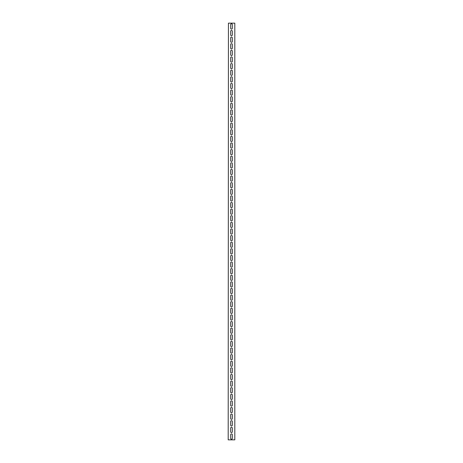 <?xml version="1.0" encoding="UTF-8"?>
<svg xmlns="http://www.w3.org/2000/svg" width="463" height="463" viewBox="0 0 463 463"><rect width="100%" height="100%" fill="white"/><g stroke="black" fill="none" stroke-linecap="round" stroke-linejoin="round"><path stroke-width="0.69" d="M228.438 439.85L234.805 439.85L234.805 23.15L228.438 23.15L228.195 439.85L228.438 23.15M230.672 31.252A0.828 0.828 0 0 1 231.5 30.425A0.828 0.828 0 0 1 232.328 31.252L232.328 34.893A0.828 0.828 0 0 1 231.5 35.715A0.828 0.828 0 0 1 230.672 34.893L230.672 31.252M230.672 44.483A0.828 0.828 0 0 1 231.5 43.655A0.828 0.828 0 0 1 232.328 44.483L232.328 48.117A0.828 0.828 0 0 1 231.5 48.945A0.828 0.828 0 0 1 230.672 48.117L230.672 44.483M230.672 57.707A0.828 0.828 0 0 1 231.5 56.885A0.828 0.828 0 0 1 232.328 57.707L232.328 61.347A0.828 0.828 0 0 1 231.5 62.175A0.828 0.828 0 0 1 230.672 61.347L230.672 57.707M230.672 70.937A0.828 0.828 0 0 1 231.5 70.11A0.828 0.828 0 0 1 232.328 70.937L232.328 74.578A0.828 0.828 0 0 1 231.5 75.405A0.828 0.828 0 0 1 230.672 74.578L230.672 70.937M230.672 84.168A0.828 0.828 0 0 1 231.5 83.34A0.828 0.828 0 0 1 232.328 84.168L232.328 87.802A0.828 0.828 0 0 1 231.5 88.63A0.828 0.828 0 0 1 230.672 87.802L230.672 84.168M230.672 97.398A0.828 0.828 0 0 1 231.5 96.57A0.828 0.828 0 0 1 232.328 97.398L232.328 101.032A0.828 0.828 0 0 1 231.5 101.86A0.828 0.828 0 0 1 230.672 101.032L230.672 97.398M230.672 110.622A0.828 0.828 0 0 1 231.5 109.795A0.828 0.828 0 0 1 232.328 110.622L232.328 114.263A0.828 0.828 0 0 1 231.5 115.09A0.828 0.828 0 0 1 230.672 114.263L230.672 110.622M230.672 123.852A0.828 0.828 0 0 1 231.5 123.025A0.828 0.828 0 0 1 232.328 123.852L232.328 127.493A0.828 0.828 0 0 1 231.5 128.315A0.828 0.828 0 0 1 230.672 127.493L230.672 123.852M230.672 137.083A0.828 0.828 0 0 1 231.5 136.255A0.828 0.828 0 0 1 232.328 137.083L232.328 140.717A0.828 0.828 0 0 1 231.5 141.545A0.828 0.828 0 0 1 230.672 140.717L230.672 137.083M230.672 150.307A0.828 0.828 0 0 1 231.5 149.485A0.828 0.828 0 0 1 232.328 150.307L232.328 153.947A0.828 0.828 0 0 1 231.5 154.775A0.828 0.828 0 0 1 230.672 153.947L230.672 150.307M230.672 163.537A0.828 0.828 0 0 1 231.5 162.71A0.828 0.828 0 0 1 232.328 163.537L232.328 167.178A0.828 0.828 0 0 1 231.5 168.005A0.828 0.828 0 0 1 230.672 167.178L230.672 163.537M230.672 176.768A0.828 0.828 0 0 1 231.5 175.94A0.828 0.828 0 0 1 232.328 176.768L232.328 180.402A0.828 0.828 0 0 1 231.5 181.23A0.828 0.828 0 0 1 230.672 180.402L230.672 176.768M230.672 189.998A0.828 0.828 0 0 1 231.5 189.17A0.828 0.828 0 0 1 232.328 189.998L232.328 193.632A0.828 0.828 0 0 1 231.5 194.46A0.828 0.828 0 0 1 230.672 193.632L230.672 189.998M230.672 203.222A0.828 0.828 0 0 1 231.5 202.395A0.828 0.828 0 0 1 232.328 203.222L232.328 206.863A0.828 0.828 0 0 1 231.5 207.69A0.828 0.828 0 0 1 230.672 206.863L230.672 203.222M230.672 216.452A0.828 0.828 0 0 1 231.5 215.625A0.828 0.828 0 0 1 232.328 216.452L232.328 220.093A0.828 0.828 0 0 1 231.5 220.915A0.828 0.828 0 0 1 230.672 220.093L230.672 216.452M230.672 229.683A0.828 0.828 0 0 1 231.5 228.855A0.828 0.828 0 0 1 232.328 229.683L232.328 233.317A0.828 0.828 0 0 1 231.5 234.145A0.828 0.828 0 0 1 230.672 233.317L230.672 229.683M230.672 242.907A0.828 0.828 0 0 1 231.5 242.085A0.828 0.828 0 0 1 232.328 242.907L232.328 246.547A0.828 0.828 0 0 1 231.5 247.375A0.828 0.828 0 0 1 230.672 246.547L230.672 242.907M230.672 256.137A0.828 0.828 0 0 1 231.5 255.31A0.828 0.828 0 0 1 232.328 256.137L232.328 259.778A0.828 0.828 0 0 1 231.5 260.605A0.828 0.828 0 0 1 230.672 259.778L230.672 256.137M230.672 269.368A0.828 0.828 0 0 1 231.5 268.54A0.828 0.828 0 0 1 232.328 269.368L232.328 273.002A0.828 0.828 0 0 1 231.5 273.83A0.828 0.828 0 0 1 230.672 273.002L230.672 269.368M230.672 282.598A0.828 0.828 0 0 1 231.5 281.77A0.828 0.828 0 0 1 232.328 282.598L232.328 286.232A0.828 0.828 0 0 1 231.5 287.06A0.828 0.828 0 0 1 230.672 286.232L230.672 282.598M230.672 295.822A0.828 0.828 0 0 1 231.5 294.995A0.828 0.828 0 0 1 232.328 295.822L232.328 299.463A0.828 0.828 0 0 1 231.5 300.29A0.828 0.828 0 0 1 230.672 299.463L230.672 295.822M230.672 309.053A0.828 0.828 0 0 1 231.5 308.225A0.828 0.828 0 0 1 232.328 309.053L232.328 312.693A0.828 0.828 0 0 1 231.5 313.515A0.828 0.828 0 0 1 230.672 312.693L230.672 309.053M230.672 322.283A0.828 0.828 0 0 1 231.5 321.455A0.828 0.828 0 0 1 232.328 322.283L232.328 325.917A0.828 0.828 0 0 1 231.5 326.745A0.828 0.828 0 0 1 230.672 325.917L230.672 322.283M230.672 335.507A0.828 0.828 0 0 1 231.5 334.685A0.828 0.828 0 0 1 232.328 335.507L232.328 339.147A0.828 0.828 0 0 1 231.5 339.975A0.828 0.828 0 0 1 230.672 339.147L230.672 335.507M230.672 348.737A0.828 0.828 0 0 1 231.5 347.91A0.828 0.828 0 0 1 232.328 348.737L232.328 352.378A0.828 0.828 0 0 1 231.5 353.205A0.828 0.828 0 0 1 230.672 352.378L230.672 348.737M230.672 361.968A0.828 0.828 0 0 1 231.5 361.14A0.828 0.828 0 0 1 232.328 361.968L232.328 365.602A0.828 0.828 0 0 1 231.5 366.43A0.828 0.828 0 0 1 230.672 365.602L230.672 361.968M230.672 375.198A0.828 0.828 0 0 1 231.5 374.37A0.828 0.828 0 0 1 232.328 375.198L232.328 378.832A0.828 0.828 0 0 1 231.5 379.66A0.828 0.828 0 0 1 230.672 378.832L230.672 375.198M230.672 388.422A0.828 0.828 0 0 1 231.5 387.595A0.828 0.828 0 0 1 232.328 388.422L232.328 392.063A0.828 0.828 0 0 1 231.5 392.89A0.828 0.828 0 0 1 230.672 392.063L230.672 388.422M230.672 401.652A0.828 0.828 0 0 1 231.5 400.825A0.828 0.828 0 0 1 232.328 401.652L232.328 405.293A0.828 0.828 0 0 1 231.5 406.115A0.828 0.828 0 0 1 230.672 405.293L230.672 401.652M230.672 414.883A0.828 0.828 0 0 1 231.5 414.055A0.828 0.828 0 0 1 232.328 414.883L232.328 418.517A0.828 0.828 0 0 1 231.5 419.345A0.828 0.828 0 0 1 230.672 418.517L230.672 414.883M230.672 428.107A0.828 0.828 0 0 1 231.5 427.285A0.828 0.828 0 0 1 232.328 428.107L232.328 431.748A0.828 0.828 0 0 1 231.5 432.575A0.828 0.828 0 0 1 230.672 431.748L230.672 428.107M230.672 434.722A0.828 0.828 0 0 1 231.5 433.895A0.828 0.828 0 0 1 232.328 434.722L232.328 438.363A0.828 0.828 0 0 1 231.5 439.19A0.828 0.828 0 0 1 230.672 438.363L230.672 434.722M230.672 421.498A0.828 0.828 0 0 1 231.5 420.67A0.828 0.828 0 0 1 232.328 421.498L232.328 425.132A0.828 0.828 0 0 1 231.5 425.96A0.828 0.828 0 0 1 230.672 425.132L230.672 421.498M230.672 408.268A0.828 0.828 0 0 1 231.5 407.44A0.828 0.828 0 0 1 232.328 408.268L232.328 411.902A0.828 0.828 0 0 1 231.5 412.73A0.828 0.828 0 0 1 230.672 411.902L230.672 408.268M230.672 395.037A0.828 0.828 0 0 1 231.5 394.21A0.828 0.828 0 0 1 232.328 395.037L232.328 398.678A0.828 0.828 0 0 1 231.5 399.505A0.828 0.828 0 0 1 230.672 398.678L230.672 395.037M230.672 381.807A0.828 0.828 0 0 1 231.5 380.985A0.828 0.828 0 0 1 232.328 381.807L232.328 385.447A0.828 0.828 0 0 1 231.5 386.275A0.828 0.828 0 0 1 230.672 385.447L230.672 381.807M230.672 368.583A0.828 0.828 0 0 1 231.5 367.755A0.828 0.828 0 0 1 232.328 368.583L232.328 372.217A0.828 0.828 0 0 1 231.5 373.045A0.828 0.828 0 0 1 230.672 372.217L230.672 368.583M230.672 355.352A0.828 0.828 0 0 1 231.5 354.525A0.828 0.828 0 0 1 232.328 355.352L232.328 358.993A0.828 0.828 0 0 1 231.5 359.815A0.828 0.828 0 0 1 230.672 358.993L230.672 355.352M230.672 342.122A0.828 0.828 0 0 1 231.5 341.295A0.828 0.828 0 0 1 232.328 342.122L232.328 345.763A0.828 0.828 0 0 1 231.5 346.59A0.828 0.828 0 0 1 230.672 345.763L230.672 342.122M230.672 328.898A0.828 0.828 0 0 1 231.5 328.07A0.828 0.828 0 0 1 232.328 328.898L232.328 332.532A0.828 0.828 0 0 1 231.5 333.36A0.828 0.828 0 0 1 230.672 332.532L230.672 328.898M230.672 315.668A0.828 0.828 0 0 1 231.5 314.84A0.828 0.828 0 0 1 232.328 315.668L232.328 319.302A0.828 0.828 0 0 1 231.5 320.13A0.828 0.828 0 0 1 230.672 319.302L230.672 315.668M230.672 302.437A0.828 0.828 0 0 1 231.5 301.61A0.828 0.828 0 0 1 232.328 302.437L232.328 306.078A0.828 0.828 0 0 1 231.5 306.905A0.828 0.828 0 0 1 230.672 306.078L230.672 302.437M230.672 289.207A0.828 0.828 0 0 1 231.5 288.385A0.828 0.828 0 0 1 232.328 289.207L232.328 292.847A0.828 0.828 0 0 1 231.5 293.675A0.828 0.828 0 0 1 230.672 292.847L230.672 289.207M230.672 275.983A0.828 0.828 0 0 1 231.5 275.155A0.828 0.828 0 0 1 232.328 275.983L232.328 279.617A0.828 0.828 0 0 1 231.5 280.445A0.828 0.828 0 0 1 230.672 279.617L230.672 275.983M230.672 262.752A0.828 0.828 0 0 1 231.5 261.925A0.828 0.828 0 0 1 232.328 262.752L232.328 266.393A0.828 0.828 0 0 1 231.5 267.215A0.828 0.828 0 0 1 230.672 266.393L230.672 262.752M230.672 249.522A0.828 0.828 0 0 1 231.5 248.695A0.828 0.828 0 0 1 232.328 249.522L232.328 253.163A0.828 0.828 0 0 1 231.5 253.99A0.828 0.828 0 0 1 230.672 253.163L230.672 249.522M230.672 236.298A0.828 0.828 0 0 1 231.5 235.47A0.828 0.828 0 0 1 232.328 236.298L232.328 239.932A0.828 0.828 0 0 1 231.5 240.76A0.828 0.828 0 0 1 230.672 239.932L230.672 236.298M230.672 223.068A0.828 0.828 0 0 1 231.5 222.24A0.828 0.828 0 0 1 232.328 223.068L232.328 226.702A0.828 0.828 0 0 1 231.5 227.53A0.828 0.828 0 0 1 230.672 226.702L230.672 223.068M230.672 209.837A0.828 0.828 0 0 1 231.5 209.01A0.828 0.828 0 0 1 232.328 209.837L232.328 213.478A0.828 0.828 0 0 1 231.5 214.305A0.828 0.828 0 0 1 230.672 213.478L230.672 209.837M230.672 196.607A0.828 0.828 0 0 1 231.5 195.785A0.828 0.828 0 0 1 232.328 196.607L232.328 200.248A0.828 0.828 0 0 1 231.5 201.075A0.828 0.828 0 0 1 230.672 200.248L230.672 196.607M230.672 183.383A0.828 0.828 0 0 1 231.5 182.555A0.828 0.828 0 0 1 232.328 183.383L232.328 187.017A0.828 0.828 0 0 1 231.5 187.845A0.828 0.828 0 0 1 230.672 187.017L230.672 183.383M230.672 170.153A0.828 0.828 0 0 1 231.5 169.325A0.828 0.828 0 0 1 232.328 170.153L232.328 173.793A0.828 0.828 0 0 1 231.5 174.615A0.828 0.828 0 0 1 230.672 173.793L230.672 170.153M230.672 156.922A0.828 0.828 0 0 1 231.5 156.095A0.828 0.828 0 0 1 232.328 156.922L232.328 160.563A0.828 0.828 0 0 1 231.5 161.39A0.828 0.828 0 0 1 230.672 160.563L230.672 156.922M230.672 143.698A0.828 0.828 0 0 1 231.5 142.87A0.828 0.828 0 0 1 232.328 143.698L232.328 147.332A0.828 0.828 0 0 1 231.5 148.16A0.828 0.828 0 0 1 230.672 147.332L230.672 143.698M230.672 130.468A0.828 0.828 0 0 1 231.5 129.64A0.828 0.828 0 0 1 232.328 130.468L232.328 134.102A0.828 0.828 0 0 1 231.5 134.93A0.828 0.828 0 0 1 230.672 134.102L230.672 130.468M230.672 117.237A0.828 0.828 0 0 1 231.5 116.41A0.828 0.828 0 0 1 232.328 117.237L232.328 120.878A0.828 0.828 0 0 1 231.5 121.705A0.828 0.828 0 0 1 230.672 120.878L230.672 117.237M230.672 104.007A0.828 0.828 0 0 1 231.5 103.185A0.828 0.828 0 0 1 232.328 104.007L232.328 107.647A0.828 0.828 0 0 1 231.5 108.475A0.828 0.828 0 0 1 230.672 107.647L230.672 104.007M230.672 90.783A0.828 0.828 0 0 1 231.5 89.955A0.828 0.828 0 0 1 232.328 90.783L232.328 94.417A0.828 0.828 0 0 1 231.5 95.245A0.828 0.828 0 0 1 230.672 94.417L230.672 90.783M230.672 77.552A0.828 0.828 0 0 1 231.5 76.725A0.828 0.828 0 0 1 232.328 77.552L232.328 81.193A0.828 0.828 0 0 1 231.5 82.015A0.828 0.828 0 0 1 230.672 81.193L230.672 77.552M230.672 64.322A0.828 0.828 0 0 1 231.5 63.495A0.828 0.828 0 0 1 232.328 64.322L232.328 67.963A0.828 0.828 0 0 1 231.5 68.79A0.828 0.828 0 0 1 230.672 67.963L230.672 64.322M230.672 51.098A0.828 0.828 0 0 1 231.5 50.27A0.828 0.828 0 0 1 232.328 51.098L232.328 54.732A0.828 0.828 0 0 1 231.5 55.56A0.828 0.828 0 0 1 230.672 54.732L230.672 51.098M230.672 37.868A0.828 0.828 0 0 1 231.5 37.04A0.828 0.828 0 0 1 232.328 37.868L232.328 41.502A0.828 0.828 0 0 1 231.5 42.33A0.828 0.828 0 0 1 230.672 41.502L230.672 37.868M230.672 24.637A0.828 0.828 0 0 1 231.5 23.81A0.828 0.828 0 0 1 232.328 24.637L232.328 28.278A0.828 0.828 0 0 1 231.5 29.105A0.828 0.828 0 0 1 230.672 28.278L230.672 24.637"/></g></svg>
